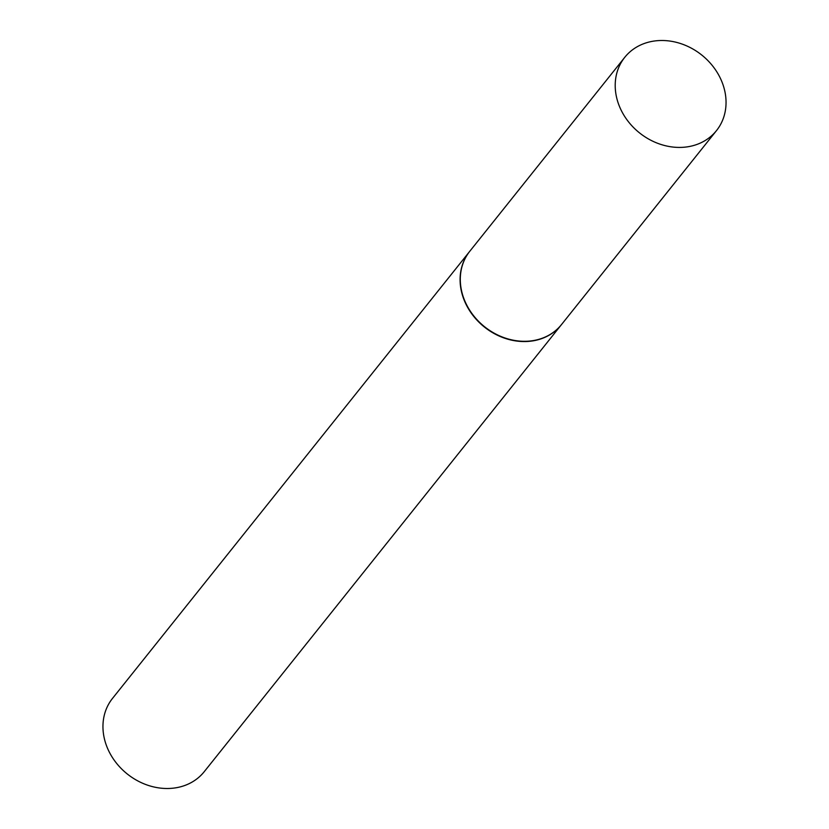 <?xml version="1.0" encoding="UTF-8"?>
<svg xmlns="http://www.w3.org/2000/svg" width="829" height="829" viewBox="0 0 829 829"><rect width="100%" height="100%" fill="white"/><g stroke="black" fill="none" stroke-linecap="round" stroke-linejoin="round"><path stroke-width="1.24" d="M689.531 146.474A58.704 49.833 -141.4 0 1 626.9 119.708A58.704 49.833 -141.4 0 1 624.765 57.315A58.704 49.833 -141.4 0 1 651.718 41.45A58.704 49.833 -141.4 0 1 714.36 68.216A58.704 49.833 -141.4 0 1 716.484 130.609A58.704 49.833 -141.4 0 1 689.531 146.474M716.484 130.609L561.575 324.481A58.704 49.833 -141.4 0 1 534.622 340.346A58.704 49.833 -141.4 0 1 471.981 313.58A58.704 49.833 -141.4 0 1 469.856 251.187L624.765 57.315M561.471 324.605A58.704 49.833 -141.4 0 1 561.368 324.74A58.704 49.833 -141.4 0 1 534.415 340.605A58.704 49.833 -141.4 0 1 471.774 313.839A58.704 49.833 -141.4 0 1 469.649 251.446A58.704 49.833 -141.4 0 1 469.753 251.322M561.368 324.74L204.235 771.685A58.704 49.833 -141.4 0 1 177.282 787.55A58.704 49.833 -141.4 0 1 114.64 760.784A58.704 49.833 -141.4 0 1 112.516 698.391L469.649 251.446"/></g></svg>
